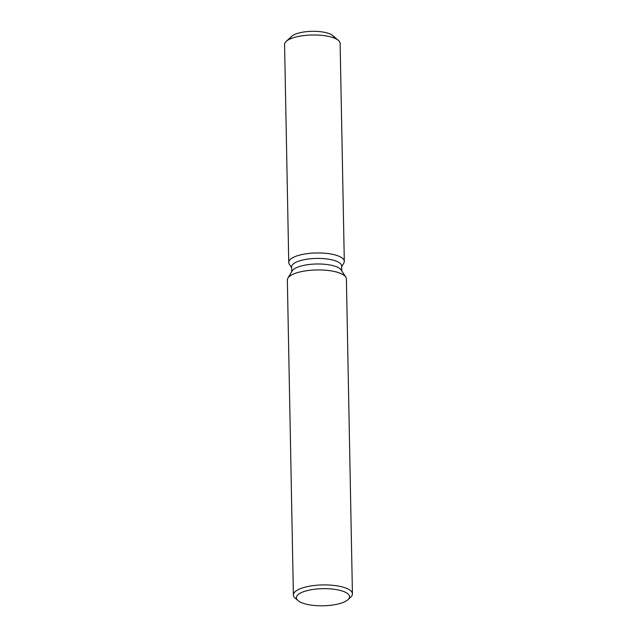 <?xml version="1.0" encoding="UTF-8"?>
<svg xmlns="http://www.w3.org/2000/svg" width="637" height="637" viewBox="0 0 637 637"><rect width="100%" height="100%" fill="white"/><g stroke="black" fill="none" stroke-linecap="round" stroke-linejoin="round"><path stroke-width="0.96" d="M290.361 38.793A21.873 7.047 -1.1 0 1 301.484 32.415A21.873 7.047 -1.1 0 1 323.652 32.161A21.873 7.047 -1.1 0 1 334.107 37.949M291.706 271.736L291.619 266.951A25.002 8.058 -1.1 0 1 304.327 259.665A25.002 8.058 -1.1 0 1 329.655 259.37A25.002 8.058 -1.1 0 1 341.615 265.987L341.711 270.773M289.325 264.196A27.781 8.95 -1.1 0 1 300.553 254.864A27.781 8.95 -1.1 0 1 331.017 254.028A27.781 8.95 -1.1 0 1 343.797 263.153A27.781 8.95 -1.1 0 0 344.306 261.385A27.781 8.95 -1.1 0 0 331.017 254.028A27.781 8.95 -1.1 0 0 302.87 254.354A27.781 8.95 -1.1 0 0 288.752 262.444A27.781 8.95 -1.1 0 0 289.325 264.196L291.635 267.747L289.325 264.196M298.044 600.627L295.218 598.207A29.525 9.515 -1.1 0 1 293.394 595.006L287.351 280.033A29.525 9.515 -1.1 0 1 287.892 278.146L292.184 270.94A25.002 8.058 -1.1 0 1 329.767 264.952A25.002 8.058 -1.1 0 1 341.201 270L345.772 277.039A29.525 9.515 -1.1 0 1 346.385 278.895L352.428 593.867A29.525 9.515 -1.1 0 1 350.732 597.14L348.001 599.664A26.571 8.56 -1.1 0 1 309.112 604.776A26.571 8.56 -1.1 0 1 298.044 600.627A26.571 8.56 -1.1 0 1 306.102 590.905A26.571 8.56 -1.1 0 1 336.83 589.687A26.571 8.56 -1.1 0 1 348.001 599.664M287.892 278.146A29.525 9.515 -1.1 0 1 332.267 271.083A29.525 9.515 -1.1 0 1 345.772 277.039M293.394 595.006A29.525 9.515 -1.1 0 1 308.396 586.398A29.525 9.515 -1.1 0 1 338.311 586.056A29.525 9.515 -1.1 0 1 352.428 593.867M288.752 262.444L284.572 44.494A27.781 8.95 -1.1 0 1 286.172 41.413L291.627 36.365A21.873 7.047 -1.1 0 1 323.652 32.161A21.873 7.047 -1.1 0 1 332.761 35.576L338.406 40.41A27.781 8.95 -1.1 0 1 340.118 43.427L344.306 261.385M286.172 41.413A27.781 8.95 -1.1 0 1 326.837 36.07A27.781 8.95 -1.1 0 1 338.406 40.41M341.631 266.792L343.797 263.153L341.631 266.792"/></g></svg>
